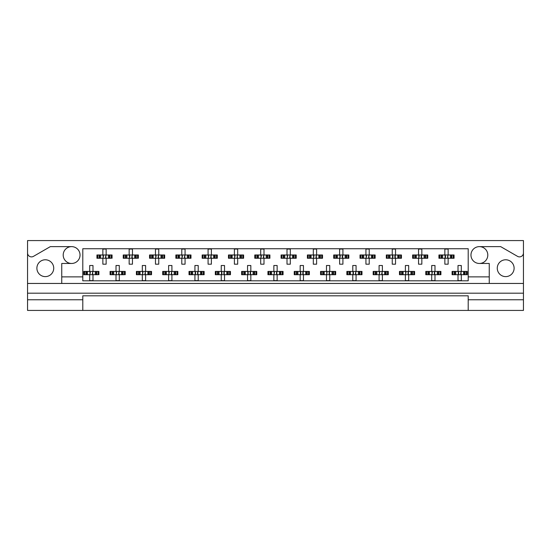 <?xml version="1.0" encoding="UTF-8"?>
<svg xmlns="http://www.w3.org/2000/svg" width="551" height="551" viewBox="0 0 551 551"><rect width="100%" height="100%" fill="white"/><g stroke="black" fill="none" stroke-linecap="round" stroke-linejoin="round"><path stroke-width="0.83" d="M27.55 299.772L27.55 310.427L82.795 310.427L82.795 299.772L27.55 299.772L27.55 293.194L523.45 293.194L523.45 252.943A3.947 3.947 0 0 1 517.534 256.36L500.673 246.628L479.384 246.628A8.417 8.417 0 0 1 487.8 255.044A8.417 8.417 0 0 1 479.384 263.468A8.417 8.417 0 0 1 470.967 255.044A8.417 8.417 0 0 1 479.384 246.628M71.616 246.628A8.417 8.417 0 0 1 80.033 255.044A8.417 8.417 0 0 1 71.616 263.468A8.417 8.417 0 0 1 63.2 255.044A8.417 8.417 0 0 1 71.616 246.628L50.327 246.628L33.466 256.36A3.947 3.947 0 0 1 27.55 252.943L27.55 293.194M45.306 276.616A8.417 8.417 0 0 1 36.889 268.199A8.417 8.417 0 0 1 45.306 259.783A8.417 8.417 0 0 1 53.729 268.199A8.417 8.417 0 0 1 45.306 276.616M505.694 276.616A8.417 8.417 0 0 1 497.271 268.199A8.417 8.417 0 0 1 505.694 259.783A8.417 8.417 0 0 1 514.111 268.199A8.417 8.417 0 0 1 505.694 276.616M523.45 252.943L523.45 240.573L27.55 240.573L27.55 252.943M82.795 310.427L523.45 310.427L523.45 299.772L468.205 299.772L468.205 295.825L82.795 295.825L82.795 299.772M468.205 310.427L468.205 299.772M97.768 258.267L97.768 254.982L96.935 254.982L96.935 258.267L99.084 258.267L96.935 258.267L96.935 254.982L100.613 254.982L100.613 258.267L99.683 258.267L99.683 254.982L102.858 254.982L102.858 249.059L106.143 249.059L106.143 254.982L109.318 254.982L109.318 258.267L108.389 258.267L108.389 254.982L112.067 254.982L112.067 258.267L112.067 254.982L111.226 254.982L111.226 258.267L109.918 258.267L111.226 258.267M97.768 254.982L99.084 254.982L99.084 258.267L102.858 258.267L102.858 264.191L106.143 264.191L106.143 258.267L109.918 258.267L109.918 254.982L111.226 254.982M124.078 258.267L124.078 254.982L123.245 254.982L123.245 258.267L125.394 258.267L123.245 258.267L123.245 254.982L126.916 254.982L126.916 258.267L125.986 258.267L125.986 254.982L129.161 254.982L129.161 249.059L132.454 249.059L132.454 254.982L135.629 254.982L135.629 258.267L134.699 258.267L134.699 254.982L138.37 254.982L138.37 258.267L138.37 254.982L137.536 254.982L137.536 258.267L136.228 258.267L137.536 258.267M124.078 254.982L125.394 254.982L125.394 258.267L129.161 258.267L129.161 264.191L132.454 264.191L132.454 258.267L136.228 258.267L136.228 254.982L137.536 254.982M150.389 258.267L150.389 254.982L149.555 254.982L149.555 258.267L149.555 254.982L151.697 254.982L151.697 258.267L149.555 258.267L155.472 258.267L155.472 264.191L158.757 264.191L158.757 258.267L161.932 258.267L161.002 258.267L161.002 254.982L161.932 254.982L161.932 258.267L164.68 258.267L164.68 254.982L164.68 258.267L162.531 258.267L162.531 254.982L164.68 254.982L163.847 254.982L163.847 258.267M150.389 254.982L153.226 254.982L153.226 258.267L152.296 258.267L152.296 254.982L155.472 254.982L155.472 249.059L158.757 249.059L158.757 254.982L163.847 254.982M176.692 258.267L176.692 254.982L175.859 254.982L175.859 258.267L175.859 254.982L178.007 254.982L178.007 258.267L175.859 258.267L181.782 258.267L181.782 264.191L185.067 264.191L185.067 258.267L188.242 258.267L187.312 258.267L187.312 254.982L188.242 254.982L188.242 258.267L190.983 258.267L190.983 254.982L190.983 258.267L188.841 258.267L188.841 254.982L190.983 254.982L190.15 254.982L190.15 258.267M176.692 254.982L179.536 254.982L179.536 258.267L178.607 258.267L178.607 254.982L181.782 254.982L181.782 249.059L185.067 249.059L185.067 254.982L190.15 254.982M203.002 258.267L203.002 254.982L202.169 254.982L202.169 258.267L202.169 254.982L204.311 254.982L204.311 258.267L202.169 258.267L208.085 258.267L208.085 264.191L211.377 264.191L211.377 258.267L214.553 258.267L213.623 258.267L213.623 254.982L214.553 254.982L214.553 258.267L217.294 258.267L217.294 254.982L217.294 258.267L215.145 258.267L215.145 254.982L217.294 254.982L216.46 254.982L216.46 258.267M203.002 254.982L205.84 254.982L205.84 258.267L204.91 258.267L204.91 254.982L208.085 254.982L208.085 249.059L211.377 249.059L211.377 254.982L216.46 254.982M229.312 258.267L229.312 254.982L228.472 254.982L228.472 258.267L228.472 254.982L230.621 254.982L230.621 258.267L228.472 258.267L234.395 258.267L234.395 264.191L237.681 264.191L237.681 258.267L240.856 258.267L239.926 258.267L239.926 254.982L240.856 254.982L240.856 258.267L243.604 258.267L243.604 254.982L243.604 258.267L241.455 258.267L241.455 254.982L243.604 254.982L242.771 254.982L242.771 258.267M229.312 254.982L232.15 254.982L232.15 258.267L231.22 258.267L231.22 254.982L234.395 254.982L234.395 249.059L237.681 249.059L237.681 254.982L242.771 254.982M255.616 258.267L255.616 254.982L254.782 254.982L254.782 258.267L254.782 254.982L256.931 254.982L256.931 258.267L254.782 258.267L260.699 258.267L260.699 264.191L263.991 264.191L263.991 258.267L267.166 258.267L266.236 258.267L266.236 254.982L267.166 254.982L267.166 258.267L269.907 258.267L269.907 254.982L269.907 258.267L267.765 258.267L267.765 254.982L269.907 254.982L269.074 254.982L269.074 258.267M255.616 254.982L258.453 254.982L258.453 258.267L257.524 258.267L257.524 254.982L260.699 254.982L260.699 249.059L263.991 249.059L263.991 254.982L269.074 254.982M281.926 258.267L281.926 254.982L281.093 254.982L281.093 258.267L281.093 254.982L283.235 254.982L283.235 258.267L281.093 258.267L287.009 258.267L287.009 264.191L290.301 264.191L290.301 258.267L293.476 258.267L292.547 258.267L292.547 254.982L293.476 254.982L293.476 258.267L296.218 258.267L296.218 254.982L296.218 258.267L294.069 258.267L294.069 254.982L296.218 254.982L295.384 254.982L295.384 258.267M281.926 254.982L284.764 254.982L284.764 258.267L283.834 258.267L283.834 254.982L287.009 254.982L287.009 249.059L290.301 249.059L290.301 254.982L295.384 254.982M308.229 258.267L308.229 254.982L307.396 254.982L307.396 258.267L307.396 254.982L309.545 254.982L309.545 258.267L307.396 258.267L313.319 258.267L313.319 264.191L316.605 264.191L316.605 258.267L319.78 258.267L318.85 258.267L318.85 254.982L319.78 254.982L319.78 258.267L322.528 258.267L322.528 254.982L322.528 258.267L320.379 258.267L320.379 254.982L322.528 254.982L321.688 254.982L321.688 258.267M308.229 254.982L311.074 254.982L311.074 258.267L310.144 258.267L310.144 254.982L313.319 254.982L313.319 249.059L316.605 249.059L316.605 254.982L321.688 254.982M334.54 258.267L334.54 254.982L333.706 254.982L333.706 258.267L333.706 254.982L335.855 254.982L335.855 258.267L333.706 258.267L339.623 258.267L339.623 264.191L342.915 264.191L342.915 258.267L346.09 258.267L345.16 258.267L345.16 254.982L346.09 254.982L346.09 258.267L348.831 258.267L348.831 254.982L348.831 258.267L346.689 258.267L346.689 254.982L348.831 254.982L347.998 254.982L347.998 258.267M334.54 254.982L337.377 254.982L337.377 258.267L336.447 258.267L336.447 254.982L339.623 254.982L339.623 249.059L342.915 249.059L342.915 254.982L347.998 254.982M360.85 258.267L360.85 254.982L360.017 254.982L360.017 258.267L360.017 254.982L362.159 254.982L362.159 258.267L360.017 258.267L365.933 258.267L365.933 264.191L369.218 264.191L369.218 258.267L372.393 258.267L371.464 258.267L371.464 254.982L372.393 254.982L372.393 258.267L375.141 258.267L375.141 254.982L375.141 258.267L372.993 258.267L372.993 254.982L375.141 254.982L374.308 254.982L374.308 258.267M360.85 254.982L363.688 254.982L363.688 258.267L362.758 258.267L362.758 254.982L365.933 254.982L365.933 249.059L369.218 249.059L369.218 254.982L374.308 254.982M387.153 258.267L387.153 254.982L386.32 254.982L386.32 258.267L386.32 254.982L388.469 254.982L388.469 258.267L386.32 258.267L392.243 258.267L392.243 264.191L395.528 264.191L395.528 258.267L398.704 258.267L397.774 258.267L397.774 254.982L398.704 254.982L398.704 258.267L401.445 258.267L401.445 254.982L401.445 258.267L399.303 258.267L399.303 254.982L401.445 254.982L400.611 254.982L400.611 258.267M387.153 254.982L389.998 254.982L389.998 258.267L389.068 258.267L389.068 254.982L392.243 254.982L392.243 249.059L395.528 249.059L395.528 254.982L400.611 254.982M413.464 258.267L413.464 254.982L412.63 254.982L412.63 258.267L412.63 254.982L414.772 254.982L414.772 258.267L412.63 258.267L418.546 258.267L418.546 264.191L421.839 264.191L421.839 258.267L425.014 258.267L424.084 258.267L424.084 254.982L425.014 254.982L425.014 258.267L427.755 258.267L427.755 254.982L427.755 258.267L425.606 258.267L425.606 254.982L427.755 254.982L426.922 254.982L426.922 258.267M413.464 254.982L416.301 254.982L416.301 258.267L415.371 258.267L415.371 254.982L418.546 254.982L418.546 249.059L421.839 249.059L421.839 254.982L426.922 254.982M439.774 258.267L439.774 254.982L438.933 254.982L438.933 258.267L438.933 254.982L441.082 254.982L441.082 258.267L438.933 258.267L444.857 258.267L444.857 264.191L448.142 264.191L448.142 258.267L451.317 258.267L450.387 258.267L450.387 254.982L451.317 254.982L451.317 258.267L454.065 258.267L454.065 254.982L454.065 258.267L451.916 258.267L451.916 254.982L454.065 254.982L453.232 254.982L453.232 258.267M439.774 254.982L442.611 254.982L442.611 258.267L441.682 258.267L441.682 254.982L444.857 254.982L444.857 249.059L448.142 249.059L448.142 254.982L453.232 254.982M84.62 274.708L84.62 271.423L83.78 271.423L83.78 274.708L85.928 274.708L83.78 274.708L83.78 271.423L87.457 271.423L87.457 274.708L86.528 274.708L86.528 271.423L89.703 271.423L89.703 265.506L92.988 265.506L92.988 271.423L96.163 271.423L96.163 274.708L95.233 274.708L95.233 271.423L98.911 271.423L98.911 274.708L98.911 271.423L98.078 271.423L98.078 274.708L96.762 274.708L98.078 274.708M84.62 271.423L85.928 271.423L85.928 274.708L89.703 274.708L89.703 280.631L92.988 280.631L92.988 274.708L96.762 274.708L96.762 271.423L98.078 271.423M110.923 274.708L110.923 271.423L110.09 271.423L110.09 274.708L112.239 274.708L110.09 274.708L110.09 271.423L113.761 271.423L113.761 274.708L112.831 274.708L112.831 271.423L116.013 271.423L116.013 265.506L119.298 265.506L119.298 271.423L122.474 271.423L122.474 274.708L121.544 274.708L121.544 271.423L125.215 271.423L125.215 274.708L125.215 271.423L124.381 271.423L124.381 274.708L123.073 274.708L124.381 274.708M110.923 271.423L112.239 271.423L112.239 274.708L116.013 274.708L116.013 280.631L119.298 280.631L119.298 274.708L123.073 274.708L123.073 271.423L124.381 271.423M137.233 274.708L137.233 271.423L136.4 271.423L136.4 274.708L136.4 271.423L138.542 271.423L138.542 274.708L136.4 274.708L142.316 274.708L142.316 280.631L145.609 280.631L145.609 274.708L148.784 274.708L147.854 274.708L147.854 271.423L148.784 271.423L148.784 274.708L151.525 274.708L151.525 271.423L151.525 274.708L149.376 274.708L149.376 271.423L151.525 271.423L150.692 271.423L150.692 274.708M137.233 271.423L140.071 271.423L140.071 274.708L139.141 274.708L139.141 271.423L142.316 271.423L142.316 265.506L145.609 265.506L145.609 271.423L150.692 271.423M163.537 274.708L163.537 271.423L162.703 271.423L162.703 274.708L162.703 271.423L164.852 271.423L164.852 274.708L162.703 274.708L168.627 274.708L168.627 280.631L171.912 280.631L171.912 274.708L175.087 274.708L174.157 274.708L174.157 271.423L175.087 271.423L175.087 274.708L177.835 274.708L177.835 271.423L177.835 274.708L175.686 274.708L175.686 271.423L177.835 271.423L177.002 271.423L177.002 274.708M163.537 271.423L166.381 271.423L166.381 274.708L165.452 274.708L165.452 271.423L168.627 271.423L168.627 265.506L171.912 265.506L171.912 271.423L177.002 271.423M189.847 274.708L189.847 271.423L189.014 271.423L189.014 274.708L189.014 271.423L191.163 271.423L191.163 274.708L189.014 274.708L194.93 274.708L194.93 280.631L198.222 280.631L198.222 274.708L201.397 274.708L200.468 274.708L200.468 271.423L201.397 271.423L201.397 274.708L204.139 274.708L204.139 271.423L204.139 274.708L201.997 274.708L201.997 271.423L204.139 271.423L203.305 271.423L203.305 274.708M189.847 271.423L192.685 271.423L192.685 274.708L191.755 274.708L191.755 271.423L194.93 271.423L194.93 265.506L198.222 265.506L198.222 271.423L203.305 271.423M216.157 274.708L216.157 271.423L215.324 271.423L215.324 274.708L215.324 271.423L217.466 271.423L217.466 274.708L215.324 274.708L221.24 274.708L221.24 280.631L224.526 280.631L224.526 274.708L227.708 274.708L226.771 274.708L226.771 271.423L227.708 271.423L227.708 274.708L230.449 274.708L230.449 271.423L230.449 274.708L228.3 274.708L228.3 271.423L230.449 271.423L229.615 271.423L229.615 274.708M216.157 271.423L218.995 271.423L218.995 274.708L218.065 274.708L218.065 271.423L221.24 271.423L221.24 265.506L224.526 265.506L224.526 271.423L229.615 271.423M242.461 274.708L242.461 271.423L241.627 271.423L241.627 274.708L241.627 271.423L243.776 271.423L243.776 274.708L241.627 274.708L247.551 274.708L247.551 280.631L250.836 280.631L250.836 274.708L254.011 274.708L253.081 274.708L253.081 271.423L254.011 271.423L254.011 274.708L256.759 274.708L256.759 271.423L256.759 274.708L254.61 274.708L254.61 271.423L256.759 271.423L255.919 271.423L255.919 274.708M242.461 271.423L245.305 271.423L245.305 274.708L244.375 274.708L244.375 271.423L247.551 271.423L247.551 265.506L250.836 265.506L250.836 271.423L255.919 271.423M268.771 274.708L268.771 271.423L267.938 271.423L267.938 274.708L267.938 271.423L270.08 271.423L270.08 274.708L267.938 274.708L273.854 274.708L273.854 280.631L277.146 280.631L277.146 274.708L280.321 274.708L279.391 274.708L279.391 271.423L280.321 271.423L280.321 274.708L283.062 274.708L283.062 271.423L283.062 274.708L280.92 274.708L280.92 271.423L283.062 271.423L282.229 271.423L282.229 274.708M268.771 271.423L271.609 271.423L271.609 274.708L270.679 274.708L270.679 271.423L273.854 271.423L273.854 265.506L277.146 265.506L277.146 271.423L282.229 271.423M295.081 274.708L295.081 271.423L294.241 271.423L294.241 274.708L294.241 271.423L296.39 271.423L296.39 274.708L294.241 274.708L300.164 274.708L300.164 280.631L303.449 280.631L303.449 274.708L306.625 274.708L305.695 274.708L305.695 271.423L306.625 271.423L306.625 274.708L309.373 274.708L309.373 271.423L309.373 274.708L307.224 274.708L307.224 271.423L309.373 271.423L308.539 271.423L308.539 274.708M295.081 271.423L297.919 271.423L297.919 274.708L296.989 274.708L296.989 271.423L300.164 271.423L300.164 265.506L303.449 265.506L303.449 271.423L308.539 271.423M321.385 274.708L321.385 271.423L320.551 271.423L320.551 274.708L320.551 271.423L322.7 271.423L322.7 274.708L320.551 274.708L326.474 274.708L326.474 280.631L329.76 280.631L329.76 274.708L332.935 274.708L332.005 274.708L332.005 271.423L332.935 271.423L332.935 274.708L335.676 274.708L335.676 271.423L335.676 274.708L333.534 274.708L333.534 271.423L335.676 271.423L334.843 271.423L334.843 274.708M321.385 271.423L324.229 271.423L324.229 274.708L323.292 274.708L323.292 271.423L326.474 271.423L326.474 265.506L329.76 265.506L329.76 271.423L334.843 271.423M347.695 274.708L347.695 271.423L346.861 271.423L346.861 274.708L346.861 271.423L349.003 271.423L349.003 274.708L346.861 274.708L352.778 274.708L352.778 280.631L356.07 280.631L356.07 274.708L359.245 274.708L358.315 274.708L358.315 271.423L359.245 271.423L359.245 274.708L361.986 274.708L361.986 271.423L361.986 274.708L359.837 274.708L359.837 271.423L361.986 271.423L361.153 271.423L361.153 274.708M347.695 271.423L350.532 271.423L350.532 274.708L349.603 274.708L349.603 271.423L352.778 271.423L352.778 265.506L356.07 265.506L356.07 271.423L361.153 271.423M373.998 274.708L373.998 271.423L373.165 271.423L373.165 274.708L373.165 271.423L375.314 271.423L375.314 274.708L373.165 274.708L379.088 274.708L379.088 280.631L382.373 280.631L382.373 274.708L385.548 274.708L384.619 274.708L384.619 271.423L385.548 271.423L385.548 274.708L388.297 274.708L388.297 271.423L388.297 274.708L386.148 274.708L386.148 271.423L388.297 271.423L387.463 271.423L387.463 274.708M373.998 271.423L376.843 271.423L376.843 274.708L375.913 274.708L375.913 271.423L379.088 271.423L379.088 265.506L382.373 265.506L382.373 271.423L387.463 271.423M400.308 274.708L400.308 271.423L399.475 271.423L399.475 274.708L399.475 271.423L401.624 271.423L401.624 274.708L399.475 274.708L405.391 274.708L405.391 280.631L408.684 280.631L408.684 274.708L411.859 274.708L410.929 274.708L410.929 271.423L411.859 271.423L411.859 274.708L414.6 274.708L414.6 271.423L414.6 274.708L412.458 274.708L412.458 271.423L414.6 271.423L413.767 271.423L413.767 274.708M400.308 271.423L403.146 271.423L403.146 274.708L402.216 274.708L402.216 271.423L405.391 271.423L405.391 265.506L408.684 265.506L408.684 271.423L413.767 271.423M426.619 274.708L426.619 271.423L425.785 271.423L425.785 274.708L425.785 271.423L427.927 271.423L427.927 274.708L425.785 274.708L431.702 274.708L431.702 280.631L434.987 280.631L434.987 274.708L438.169 274.708L437.239 274.708L437.239 271.423L438.169 271.423L438.169 274.708L440.91 274.708L440.91 271.423L440.91 274.708L438.761 274.708L438.761 271.423L440.91 271.423L440.077 271.423L440.077 274.708M426.619 271.423L429.456 271.423L429.456 274.708L428.526 274.708L428.526 271.423L431.702 271.423L431.702 265.506L434.987 265.506L434.987 271.423L440.077 271.423M452.922 274.708L452.922 271.423L452.089 271.423L452.089 274.708L452.089 271.423L454.238 271.423L454.238 274.708L452.089 274.708L458.012 274.708L458.012 280.631L461.297 280.631L461.297 274.708L464.472 274.708L463.543 274.708L463.543 271.423L464.472 271.423L464.472 274.708L467.22 274.708L467.22 271.423L467.22 274.708L465.072 274.708L465.072 271.423L467.22 271.423L466.38 271.423L466.38 274.708M452.922 271.423L455.767 271.423L455.767 274.708L454.837 274.708L454.837 271.423L458.012 271.423L458.012 265.506L461.297 265.506L461.297 271.423L466.38 271.423M489.247 283.455L61.753 283.455L61.753 276.884L82.795 276.884L82.795 280.824L468.205 280.824L468.205 276.884L489.247 276.884L489.247 283.455L523.45 283.455M479.384 263.468L489.247 263.468L489.247 276.884M61.753 276.884L61.753 263.468L71.616 263.468M82.795 276.884L82.795 248.735L468.205 248.735L468.205 276.884M523.45 293.194L523.45 299.772M27.55 283.455L61.753 283.455M89.971 272.022L90.357 272.408L89.971 274.109L89.971 272.022L89.372 271.423M92.988 274.708L89.703 274.708M92.988 271.423L89.703 271.423M92.72 274.109L92.334 273.723L92.72 272.022L92.72 274.109L93.319 274.708M93.319 271.423L92.72 272.022M89.372 274.708L89.971 274.109M103.127 255.581L103.512 255.967L103.127 257.668L103.127 255.581L102.527 254.982M106.143 258.267L102.858 258.267M106.143 254.982L102.858 254.982M105.875 257.668L105.489 257.283L105.875 255.581L105.875 257.668L106.474 258.267M106.474 254.982L105.875 255.581M102.527 258.267L103.127 257.668M116.282 272.022L116.667 272.408L116.282 274.109L116.282 272.022L115.682 271.423M119.298 274.708L116.013 274.708M119.298 271.423L116.013 271.423M119.023 274.109L118.637 273.723L119.023 272.022L119.023 274.109L119.629 274.708M119.629 271.423L119.023 272.022M115.682 274.708L116.282 274.109M142.592 272.022L142.978 272.408L142.592 274.109L142.592 272.022L141.986 271.423M145.609 274.708L142.316 274.708M145.609 271.423L142.316 271.423M145.333 274.109L144.947 273.723L145.333 272.022L145.333 274.109L145.932 274.708M145.932 271.423L145.333 272.022M141.986 274.708L142.592 274.109M168.895 272.022L169.281 272.408L168.895 274.109L168.895 272.022L168.296 271.423M171.912 274.708L168.627 274.708M171.912 271.423L168.627 271.423M171.643 274.109L171.258 273.723L171.643 272.022L171.643 274.109L172.243 274.708M172.243 271.423L171.643 272.022M168.296 274.708L168.895 274.109M195.591 272.408L195.591 273.723L195.591 272.408L194.606 271.423M198.222 274.708L194.93 274.708M197.561 272.408L197.561 273.723L197.947 272.022L197.947 274.109L198.553 274.708M198.222 271.423L194.93 271.423M198.553 271.423L197.947 272.022M194.606 274.708L195.591 273.723M197.561 273.723L197.947 274.109M221.901 272.408L221.901 273.723L221.901 272.408L220.91 271.423M224.526 274.708L221.24 274.708M223.871 272.408L223.871 273.723L224.257 272.022L224.257 274.109L224.856 274.708M224.526 271.423L221.24 271.423M224.856 271.423L224.257 272.022M220.91 274.708L221.901 273.723M223.871 273.723L224.257 274.109M248.205 272.408L248.205 273.723L248.205 272.408L247.22 271.423M250.836 274.708L247.551 274.708M250.182 272.408L250.182 273.723L250.567 272.022L250.567 274.109L251.166 274.708M250.836 271.423L247.551 271.423M251.166 271.423L250.567 272.022M247.22 274.708L248.205 273.723M250.182 273.723L250.567 274.109M274.129 272.022L274.515 272.408L274.129 274.109L274.129 272.022L273.53 271.423M277.146 274.708L273.854 274.708M276.485 272.408L276.485 273.723L276.871 272.022L276.871 274.109L277.47 274.708M277.146 271.423L273.854 271.423M277.47 271.423L276.871 272.022M273.53 274.708L274.129 274.109M276.485 273.723L276.871 274.109M300.818 272.408L300.818 273.723L300.818 272.408L299.834 271.423M303.449 274.708L300.164 274.708M302.795 272.408L302.795 273.723L303.181 272.022L303.181 274.109L303.78 274.708M303.449 271.423L300.164 271.423M303.78 271.423L303.181 272.022M299.834 274.708L300.818 273.723M302.795 273.723L303.181 274.109M129.437 255.581L129.822 255.967L129.437 257.668L129.437 255.581L128.838 254.982M132.454 258.267L129.161 258.267M132.454 254.982L129.161 254.982M132.178 257.668L131.792 257.283L132.178 255.581L132.178 257.668L132.784 258.267M132.784 254.982L132.178 255.581M128.838 258.267L129.437 257.668M155.74 255.581L156.126 255.967L155.74 257.668L155.74 255.581L155.141 254.982M158.757 258.267L155.472 258.267M158.757 254.982L155.472 254.982M158.488 257.668L158.103 257.283L158.488 255.581L158.488 257.668L159.087 258.267M159.087 254.982L158.488 255.581M155.141 258.267L155.74 257.668M182.05 255.581L182.436 255.967L182.05 257.668L182.05 255.581L181.451 254.982M185.067 258.267L181.782 258.267M185.067 254.982L181.782 254.982M184.792 257.668L184.413 257.283L184.792 255.581L184.792 257.668L185.398 258.267M185.398 254.982L184.792 255.581M181.451 258.267L182.05 257.668M208.361 255.581L208.746 255.967L208.361 257.668L208.361 255.581L207.755 254.982M211.377 258.267L208.085 258.267M211.377 254.982L208.085 254.982M211.102 257.668L210.716 257.283L211.102 255.581L211.102 257.668L211.701 258.267M211.701 254.982L211.102 255.581M207.755 258.267L208.361 257.668M234.664 255.581L235.05 255.967L234.664 257.668L234.664 255.581L234.065 254.982M237.681 258.267L234.395 258.267M237.681 254.982L234.395 254.982M237.412 257.668L237.026 257.283L237.412 255.581L237.412 257.668L238.011 258.267M238.011 254.982L237.412 255.581M234.065 258.267L234.664 257.668M260.974 255.581L261.36 255.967L260.974 257.668L260.974 255.581L260.375 254.982M263.991 258.267L260.699 258.267M263.991 254.982L260.699 254.982M263.715 257.668L263.33 257.283L263.715 255.581L263.715 257.668L264.322 258.267M264.322 254.982L263.715 255.581M260.375 258.267L260.974 257.668M287.285 255.581L287.67 255.967L287.285 257.668L287.285 255.581L286.678 254.982M290.301 258.267L287.009 258.267M290.301 254.982L287.009 254.982M290.026 257.668L289.64 257.283L290.026 255.581L290.026 257.668L290.625 258.267M290.625 254.982L290.026 255.581M286.678 258.267L287.285 257.668M326.743 272.022L327.129 272.408L326.743 274.109L326.743 272.022L326.144 271.423M329.76 274.708L326.474 274.708M329.099 272.408L329.099 273.723L329.484 272.022L329.484 274.109L330.09 274.708M329.76 271.423L326.474 271.423M330.09 271.423L329.484 272.022M326.144 274.708L326.743 274.109M329.099 273.723L329.484 274.109M353.439 272.408L353.439 273.723L353.439 272.408L352.447 271.423M356.07 274.708L352.778 274.708M356.07 271.423L352.778 271.423M355.794 274.109L355.409 273.723L355.794 272.022L355.794 274.109L356.394 274.708M356.394 271.423L355.794 272.022M352.447 274.708L353.439 273.723M379.357 272.022L379.742 272.408L379.357 274.109L379.357 272.022L378.757 271.423M382.373 274.708L379.088 274.708M382.373 271.423L379.088 271.423M382.105 274.109L381.719 273.723L382.105 272.022L382.105 274.109L382.704 274.708M382.704 271.423L382.105 272.022M378.757 274.708L379.357 274.109M313.588 255.581L313.974 255.967L313.588 257.668L313.588 255.581L312.989 254.982M316.605 258.267L313.319 258.267M316.605 254.982L313.319 254.982M316.336 257.668L315.95 257.283L316.336 255.581L316.336 257.668L316.935 258.267M316.935 254.982L316.336 255.581M312.989 258.267L313.588 257.668M339.898 255.581L340.284 255.967L339.898 257.668L339.898 255.581L339.299 254.982M342.915 258.267L339.623 258.267M342.254 255.967L342.254 257.283L342.639 255.581L342.639 257.668L343.245 258.267M342.915 254.982L339.623 254.982M343.245 254.982L342.639 255.581M339.299 258.267L339.898 257.668M342.254 257.283L342.639 257.668M366.208 255.581L366.587 255.967L366.208 257.668L366.208 255.581L365.602 254.982M369.218 258.267L365.933 258.267M369.218 254.982L365.933 254.982M368.95 257.668L368.564 257.283L368.95 255.581L368.95 257.668L369.549 258.267M369.549 254.982L368.95 255.581M365.602 258.267L366.208 257.668M405.667 272.022L406.053 272.408L405.667 274.109L405.667 272.022L405.068 271.423M408.684 274.708L405.391 274.708M408.022 272.408L408.022 273.723L408.408 272.022L408.408 274.109L409.014 274.708M408.684 271.423L405.391 271.423M409.014 271.423L408.408 272.022M405.068 274.708L405.667 274.109M408.022 273.723L408.408 274.109M431.977 272.022L432.363 272.408L431.977 274.109L431.977 272.022L431.371 271.423M434.987 274.708L431.702 274.708M434.333 272.408L434.333 273.723L434.718 272.022L434.718 274.109L435.318 274.708M434.987 271.423L431.702 271.423M435.318 271.423L434.718 272.022M431.371 274.708L431.977 274.109M434.333 273.723L434.718 274.109M458.666 272.408L458.666 273.723L458.666 272.408L457.681 271.423M461.297 274.708L458.012 274.708M461.297 271.423L458.012 271.423M461.029 274.109L460.643 273.723L461.029 272.022L461.029 274.109L461.628 274.708M461.628 271.423L461.029 272.022M457.681 274.708L458.666 273.723M392.897 255.967L392.897 257.283L392.897 255.967L391.913 254.982M395.528 258.267L392.243 258.267M394.874 255.967L394.874 257.283L395.26 255.581L395.26 257.668L395.859 258.267M395.528 254.982L392.243 254.982M395.859 254.982L395.26 255.581M391.913 258.267L392.897 257.283M394.874 257.283L395.26 257.668M418.822 255.581L419.208 255.967L418.822 257.668L418.822 255.581L418.216 254.982M421.839 258.267L418.546 258.267M421.178 255.967L421.178 257.283L421.563 255.581L421.563 257.668L422.162 258.267M421.839 254.982L418.546 254.982M422.162 254.982L421.563 255.581M418.216 258.267L418.822 257.668M421.178 257.283L421.563 257.668M445.511 255.967L445.511 257.283L445.511 255.967L444.526 254.982M448.142 258.267L444.857 258.267M448.142 254.982L444.857 254.982M447.873 257.668L447.488 257.283L447.873 255.581L447.873 257.668L448.473 258.267M448.473 254.982L447.873 255.581M444.526 258.267L445.511 257.283M195.206 274.109L195.206 272.022M221.516 274.109L221.516 272.022M247.819 274.109L247.819 272.022M300.433 274.109L300.433 272.022M353.053 274.109L353.053 272.022M458.28 274.109L458.28 272.022M392.512 257.668L392.512 255.581M445.125 257.668L445.125 255.581"/></g></svg>
